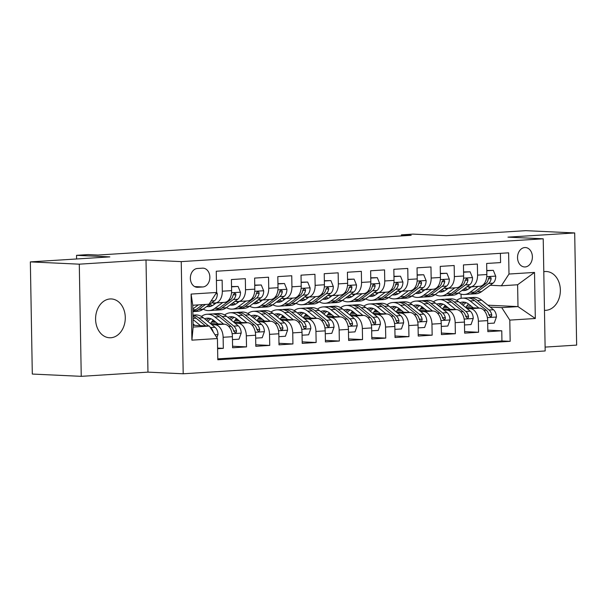 <?xml version="1.0" encoding="UTF-8"?>
<svg xmlns="http://www.w3.org/2000/svg" width="607" height="607" viewBox="0 0 607 607"><rect width="100%" height="100%" fill="white"/><g stroke="black" fill="none" stroke-linecap="round" stroke-linejoin="round"><path stroke-width="0.91" d="M544.471 310.336A19.432 14.841 92.7 0 0 544.6 310.344A19.432 14.841 92.7 0 0 545.845 310.329A19.432 14.841 92.7 0 0 560.36 290.806A19.432 14.841 92.7 0 0 546.414 271.519A19.432 14.841 92.7 0 0 545.169 271.526A19.432 14.841 92.7 0 0 543.796 271.701M110.095 298.955A19.432 14.841 92.7 0 0 95.587 318.478A19.432 14.841 92.7 0 0 109.526 337.765A19.432 14.841 92.7 0 0 110.778 337.758A19.432 14.841 92.7 0 0 125.285 318.235A19.432 14.841 92.7 0 0 111.339 298.947A19.432 14.841 92.7 0 0 110.095 298.955M524.789 247.55A9.72 7.421 92.7 0 0 517.536 257.307A9.72 7.421 92.7 0 0 524.509 266.951A9.72 7.421 92.7 0 0 525.131 266.951A9.72 7.421 92.7 0 0 532.385 257.186A9.72 7.421 92.7 0 0 525.412 247.542A9.72 7.421 92.7 0 0 524.789 247.55M545.109 347.098L576.65 345.11L574.692 232.944L525.753 230.66L446.274 235.668L412.995 234.112L401.394 234.848L401.417 235.918M183.2 373.783L545.177 350.96L543.219 238.794L181.243 261.617L183.2 373.783L147.964 372.137L146.006 259.971L79.289 264.174L81.247 376.34L147.964 372.137M81.247 376.34L32.308 374.056L30.35 261.89L109.821 256.882L76.543 255.327L76.603 258.977M79.289 264.174L30.35 261.89M500.411 253.331L500.578 262.588L486.655 263.461L486.844 274.531L477.565 275.115A12.148 7.815 86.4 0 1 470.501 286.868A12.148 7.815 86.4 0 1 469.947 286.876L466.958 286.732M477.565 275.115L477.375 264.045L463.452 264.925L463.642 275.988L454.362 276.58A12.148 7.815 86.4 0 1 447.291 288.333A12.148 7.815 86.4 0 1 446.744 288.333L443.755 288.196M454.362 276.58L454.165 265.509L440.242 266.39L440.439 277.452L431.16 278.036A12.148 7.815 86.4 0 1 424.088 289.797A12.148 7.815 86.4 0 1 423.542 289.797L420.552 289.66M431.16 278.036L430.962 266.974L417.039 267.854L417.237 278.917L407.957 279.501A12.148 7.815 86.4 0 1 400.886 291.254A12.148 7.815 86.4 0 1 400.332 291.261L397.35 291.125M407.957 279.501L407.76 268.438L393.837 269.311L394.034 280.381L384.747 280.965A12.148 7.815 86.4 0 1 377.683 292.718A12.148 7.815 86.4 0 1 377.129 292.726L374.14 292.582M384.747 280.965L384.557 269.903L370.634 270.775L370.824 281.845L361.544 282.43A12.148 7.815 86.4 0 1 354.48 294.183A12.148 7.815 86.4 0 1 353.927 294.19L350.937 294.046M361.544 282.43L361.355 271.359L347.432 272.24L347.621 283.302L338.342 283.886A12.148 7.815 86.4 0 1 331.278 295.647A12.148 7.815 86.4 0 1 330.724 295.647L327.734 295.51M338.342 283.886L338.152 272.824L324.229 273.704L324.419 284.766L315.139 285.351A12.148 7.815 86.4 0 1 308.075 297.111A12.148 7.815 86.4 0 1 307.521 297.111L304.532 296.975M315.139 285.351L314.942 274.288L301.026 275.168L301.216 286.231L291.937 286.815A12.148 7.815 86.4 0 1 284.865 298.568A12.148 7.815 86.4 0 1 284.319 298.576L281.329 298.439M291.937 286.815L291.739 275.753L277.816 276.625L278.014 287.695L268.734 288.279A12.148 7.815 86.4 0 1 261.663 300.033A12.148 7.815 86.4 0 1 261.109 300.04L258.127 299.896M268.734 288.279L268.537 277.217L254.614 278.089L254.811 289.16L245.524 289.744A12.148 7.815 86.4 0 1 238.46 301.497A12.148 7.815 86.4 0 1 237.906 301.504L234.917 301.36M245.524 289.744L245.334 278.674L231.411 279.554L231.608 290.616A12.148 7.815 86.4 0 1 224.537 302.377L215.257 302.961A12.148 7.815 86.4 0 1 214.703 302.961L211.714 302.825M217.602 348.706L223.323 348.35L217.594 348.077M210.439 323.554L224.37 324.206A12.148 7.815 86.4 0 1 232.413 336.695L232.602 347.765L246.525 346.885L232.572 346.233M233.649 322.089L247.573 322.742A12.148 7.815 -93.6 0 1 255.615 335.231L255.805 346.301L269.728 345.421L255.782 344.768M256.852 320.633L270.775 321.278A12.148 7.815 -93.6 0 1 278.818 333.774L279.008 344.837L292.931 343.957L278.985 343.304M280.055 319.168L293.978 319.821A12.148 7.815 -93.6 0 1 302.02 332.31L302.21 343.372L316.133 342.492L302.187 341.847M303.257 317.704L317.18 318.356A12.148 7.815 -93.6 0 1 325.223 330.845L325.42 341.908L339.343 341.035L325.39 340.383M326.46 316.239L340.383 316.892A12.148 7.815 -93.6 0 1 348.426 329.381L348.623 340.451L362.546 339.571L348.593 338.918M349.662 314.775L363.593 315.428A12.148 7.815 -93.6 0 1 371.628 327.917L371.825 338.987L385.748 338.107L371.795 337.454M372.873 313.318L386.796 313.963A12.148 7.815 -93.6 0 1 394.838 326.46L395.028 337.522L408.951 336.642L395.005 335.99M396.075 311.854L409.998 312.506A12.148 7.815 -93.6 0 1 418.041 324.995L418.231 336.058L432.154 335.178L418.208 334.533M419.278 310.389L433.201 311.042A12.148 7.815 -93.6 0 1 441.243 323.531L441.433 334.594L455.356 333.721L441.41 333.068M442.48 308.925L456.403 309.578A12.148 7.815 -93.6 0 1 464.446 322.067L464.643 333.137L478.559 332.257L464.613 331.604M76.543 255.327L88.144 254.591L97.932 255.054L411.182 235.304L401.394 234.848M197.715 287.286L202.821 286.967A9.416 7.193 92.7 0 0 209.855 277.505A9.416 7.193 92.7 0 0 203.095 268.165A9.416 7.193 92.7 0 0 202.495 268.165L197.389 268.491A9.416 7.193 92.7 0 0 190.363 277.945A9.416 7.193 92.7 0 0 197.116 287.293A9.416 7.193 92.7 0 0 197.715 287.286L196.516 287.232M501.374 285.791L508.992 274.038L508.62 252.816L216.251 271.246L216.623 292.468L209.005 304.228L192.76 305.253L193.14 327.074L209.385 326.05L217.427 338.547L217.799 359.761L510.168 341.331L509.797 320.109L501.754 307.62L517.999 306.596L517.612 284.766L501.374 285.791L490.16 285.267M508.992 274.038L534.517 272.422L535.321 318.5L509.797 320.109M217.427 338.547L191.903 340.155L191.099 294.076L216.623 292.468M443.565 307.445L448.08 307.658M467.011 308.546L470.326 308.697A12.148 7.815 86.4 0 1 478.369 321.194L478.559 332.257M444.332 306.467L446.76 306.581M465.683 307.461L479.606 308.113L470.326 308.697M420.363 308.91L424.877 309.122M443.808 310.01L447.124 310.162A12.148 7.815 86.4 0 1 455.167 322.651L455.356 333.721M421.129 307.931L423.549 308.045M397.153 310.374L401.675 310.587M420.605 311.467L423.921 311.626A12.148 7.815 86.4 0 1 431.964 324.115L432.154 335.178M397.919 309.395L400.347 309.502M373.95 311.839L378.472 312.051M397.403 312.931L400.719 313.091A12.148 7.815 86.4 0 1 408.761 325.58L408.951 336.642M374.716 310.852L377.144 310.966M350.747 313.303L355.27 313.516M374.193 314.396L377.508 314.547A12.148 7.815 86.4 0 1 385.551 327.044L385.748 338.107M351.514 312.317L353.942 312.43M327.545 314.76L332.067 314.972M350.99 315.86L354.306 316.012A12.148 7.815 86.4 0 1 362.349 328.508L362.546 339.571M328.311 313.781L330.739 313.895M304.342 316.224L308.864 316.437M327.788 317.324L331.103 317.476A12.148 7.815 86.4 0 1 339.146 329.965L339.343 341.035M305.109 315.245L307.537 315.359M281.14 317.689L285.654 317.901M304.585 318.781L307.901 318.941A12.148 7.815 86.4 0 1 315.943 331.43L316.133 342.492M281.906 316.71L284.326 316.816M257.929 319.153L262.452 319.365M281.382 320.246L284.698 320.405A12.148 7.815 86.4 0 1 292.741 332.894L292.931 343.957M258.703 318.167L261.124 318.28M234.727 320.617L239.249 320.83M258.18 321.71L261.496 321.862A12.148 7.815 86.4 0 1 269.538 334.358L269.728 345.421M235.493 319.631L237.921 319.745M211.524 322.074L216.046 322.287M234.977 323.174L238.285 323.326A12.148 7.815 86.4 0 1 246.328 335.823L246.525 346.885M212.291 321.095L214.719 321.209M211.767 324.639L215.083 324.791A12.148 7.815 86.4 0 1 223.126 337.28L223.323 348.35M217.784 358.866L501.943 340.952L501.769 330.792L487.816 330.14M479.606 308.113A12.148 7.815 -93.6 0 1 487.649 320.602L487.846 331.672L501.769 330.792M216.418 280.502L222.132 280.138L222.321 291.201A12.148 7.815 86.4 0 1 215.257 302.961M193.109 325.291L209.385 326.05M146.006 259.971L181.243 261.617M574.692 232.944L507.983 237.147L543.219 238.794M468.209 304.274L468.961 304.304M487.891 305.192L517.999 306.596L535.321 318.5M461.123 298.303L461.054 294.129M466.768 305.989L471.29 306.201M490.213 307.081L501.754 307.62M238.46 301.497L247.739 300.913A12.148 7.815 -93.6 0 0 254.811 289.16M261.663 300.033L270.95 299.448A12.148 7.815 -93.6 0 0 278.014 287.695M284.865 298.568L294.152 297.984A12.148 7.815 -93.6 0 0 301.216 286.231M308.075 297.111L317.355 296.527A12.148 7.815 -93.6 0 0 324.419 284.766M331.278 295.647L340.557 295.063A12.148 7.815 -93.6 0 0 347.621 283.302M354.48 294.183L363.76 293.598A12.148 7.815 -93.6 0 0 370.824 281.845M377.683 292.718L386.963 292.134A12.148 7.815 -93.6 0 0 394.034 280.381M400.886 291.254L410.165 290.67A12.148 7.815 -93.6 0 0 417.237 278.917M424.088 289.797L433.375 289.213A12.148 7.815 -93.6 0 0 440.439 277.452M447.291 288.333L456.578 287.748A12.148 7.815 -93.6 0 0 463.642 275.988M501.943 340.952L510.168 341.331M470.501 286.868L479.78 286.284A12.148 7.815 -93.6 0 0 486.844 274.531M192.76 305.253L191.099 294.076M193.14 327.074L191.903 340.155M534.517 272.422L517.612 284.766M198.299 304.904L192.829 308.963M216.616 292.172L217.298 293.826A8.043 5.175 86.4 0 1 214.559 300.715L203.163 309.168A23.225 14.94 86.4 0 1 197.533 311.315L193.125 311.596A23.225 14.94 -93.6 0 0 198.755 309.449L205.492 304.448M202.708 304.623L195.97 309.623A23.225 14.94 86.4 0 1 192.867 311.27M216.858 337.659L218.004 334.442A8.043 5.175 -93.6 0 0 215.022 327.287L203.315 317.749A23.225 14.94 -93.6 0 0 195.484 314.972L192.935 315.132M200.5 325.64L193.011 319.54M194.832 325.375L193.087 323.948M208.725 326.02L198.899 318.03A23.225 14.94 -93.6 0 0 192.935 315.314M192.958 316.262A23.225 14.94 86.4 0 1 196.114 318.205L205.538 325.876M213.209 331.983A8.043 5.175 -93.6 0 0 210.614 327.56L210.075 327.12M216.206 302.901L213.558 304.866A19.28 12.398 86.4 0 1 208.891 306.649A19.28 12.398 86.4 0 1 206.759 306.497M222.792 302.483L214.764 308.439A23.225 14.94 86.4 0 1 209.134 310.587A23.225 14.94 86.4 0 1 203.224 309.13M231.54 286.853L238.073 286.443L240.501 292.362A8.043 5.175 86.4 0 1 237.762 299.251L226.365 307.711A23.225 14.94 86.4 0 1 220.736 309.858L216.327 310.131A23.225 14.94 -93.6 0 0 221.957 307.984L233.354 299.532A8.043 5.175 -93.6 0 0 235.888 294.903L235.736 293.796L234.545 293.196L233.103 295.078A8.043 5.175 86.4 0 1 230.569 299.706L219.173 308.159A23.225 14.94 86.4 0 1 213.543 310.306L209.134 310.587M214.612 304.084A19.28 12.398 86.4 0 1 213.178 302.893M238.073 286.443L231.533 286.58M214.931 310.124A23.225 14.94 -93.6 0 0 216.327 310.131M208.489 305.215A19.28 12.398 -93.6 0 0 211.077 306.201M212.435 305.594A19.28 12.398 86.4 0 1 209.923 304.153M239.408 301.436L236.76 303.401A19.28 12.398 86.4 0 1 232.094 305.184A19.28 12.398 86.4 0 1 229.97 305.04M245.994 301.019L237.967 306.975A23.225 14.94 86.4 0 1 232.337 309.122A23.225 14.94 86.4 0 1 226.426 307.666M254.743 285.396L261.276 284.979L263.704 290.897A8.043 5.175 86.4 0 1 260.964 297.787L249.568 306.247A23.225 14.94 86.4 0 1 243.946 308.394L239.53 308.675A23.225 14.94 -93.6 0 0 245.16 306.52L256.556 298.067A8.043 5.175 -93.6 0 0 259.09 293.439L258.946 292.331L258.013 291.717L256.89 292.301L256.306 293.613A8.043 5.175 86.4 0 1 253.772 298.242L242.375 306.702A23.225 14.94 86.4 0 1 236.753 308.849L232.337 309.122M237.815 302.62A19.28 12.398 86.4 0 1 236.389 301.429M261.276 284.979L254.735 285.115M238.134 308.66A23.225 14.94 -93.6 0 0 239.53 308.675M231.692 303.75A19.28 12.398 -93.6 0 0 234.279 304.737M235.637 304.13A19.28 12.398 86.4 0 1 233.126 302.696M262.619 299.972L259.963 301.937A19.28 12.398 86.4 0 1 255.297 303.72A19.28 12.398 86.4 0 1 253.172 303.576M269.197 299.562L261.169 305.511A23.225 14.94 86.4 0 1 255.547 307.658A23.225 14.94 86.4 0 1 249.629 306.201M277.945 283.932L284.478 283.515L286.906 289.433A8.043 5.175 86.4 0 1 284.175 296.33L272.771 304.782A23.225 14.94 86.4 0 1 267.148 306.93L262.74 307.21A23.225 14.94 -93.6 0 0 268.362 305.063L279.766 296.603A8.043 5.175 -93.6 0 0 282.293 291.975L282.149 290.867L281.216 290.252L280.093 290.836L279.508 292.149A8.043 5.175 86.4 0 1 276.982 296.777L265.578 305.238A23.225 14.94 86.4 0 1 259.955 307.385L255.547 307.658M261.018 301.155A19.28 12.398 86.4 0 1 259.591 299.964M284.478 283.515L277.945 283.651M261.336 307.195A23.225 14.94 -93.6 0 0 262.74 307.21M254.902 302.294A19.28 12.398 -93.6 0 0 257.482 303.272M258.84 302.665A19.28 12.398 86.4 0 1 256.329 301.231M285.821 298.515L283.173 300.48A19.28 12.398 86.4 0 1 278.499 302.256A19.28 12.398 86.4 0 1 276.375 302.111M292.399 298.098L284.372 304.054A23.225 14.94 86.4 0 1 278.75 306.201A23.225 14.94 86.4 0 1 272.831 304.737M301.148 282.467L307.681 282.058L310.109 287.968A8.043 5.175 86.4 0 1 307.377 294.865L295.973 303.318A23.225 14.94 86.4 0 1 290.351 305.465L285.943 305.746A23.225 14.94 -93.6 0 0 291.565 303.599L302.969 295.139A8.043 5.175 -93.6 0 0 305.503 290.51L305.351 289.402L304.418 288.788L303.303 289.372L302.718 290.685A8.043 5.175 86.4 0 1 300.184 295.321L288.78 303.773A23.225 14.94 86.4 0 1 283.158 305.92L278.75 306.201M284.22 299.699A19.28 12.398 86.4 0 1 282.794 298.507M307.681 282.058L301.148 282.187M284.539 305.731A23.225 14.94 -93.6 0 0 285.943 305.746M278.105 300.829A19.28 12.398 -93.6 0 0 280.684 301.816M282.043 301.201A19.28 12.398 86.4 0 1 279.531 299.767M232.458 339.601L238.991 339.192L241.207 332.985A8.043 5.175 -93.6 0 0 238.225 325.822L226.517 316.285A23.225 14.94 -93.6 0 0 218.687 313.508L214.279 313.789A23.225 14.94 -93.6 0 0 212.898 313.978M213.277 320.064A19.28 12.398 -93.6 0 0 210.583 323.561M223.702 324.176L214.916 317.021A23.225 14.94 -93.6 0 0 207.086 314.244A23.225 14.94 -93.6 0 0 201.403 316.437M218.034 323.91L213.831 320.488A19.28 12.398 -93.6 0 0 207.336 318.182A19.28 12.398 -93.6 0 0 204.635 318.827M207.086 314.244L211.494 313.963A23.225 14.94 86.4 0 1 219.324 316.74L231.032 326.278A8.043 5.175 86.4 0 1 233.733 331.149L235.266 332.894L236.313 332.31L236.518 330.974A8.043 5.175 -93.6 0 0 233.816 326.103L222.109 316.566A23.225 14.94 -93.6 0 0 214.279 313.789M207.837 321.429A19.28 12.398 86.4 0 1 210.986 318.789M209.559 318.349A19.28 12.398 -93.6 0 0 206.38 320.246M233.619 330.686A4.097 2.633 86.4 0 1 233.703 330.845L236.518 330.974M255.661 338.137L262.201 337.727L264.409 331.521A8.043 5.175 -93.6 0 0 261.435 324.358L249.72 314.821A23.225 14.94 -93.6 0 0 241.89 312.051L237.481 312.324A23.225 14.94 -93.6 0 0 236.1 312.514M236.48 318.599A19.28 12.398 -93.6 0 0 233.786 322.097M246.905 322.712L238.119 315.557A23.225 14.94 -93.6 0 0 230.288 312.78A23.225 14.94 -93.6 0 0 224.605 314.972M241.245 322.446L237.034 319.024A19.28 12.398 -93.6 0 0 230.539 316.717A19.28 12.398 -93.6 0 0 227.837 317.362M230.288 312.78L234.697 312.499A23.225 14.94 86.4 0 1 242.527 315.276L254.242 324.813A8.043 5.175 86.4 0 1 256.936 329.684L258.468 331.43L259.515 330.845L259.72 329.51A8.043 5.175 -93.6 0 0 257.027 324.639L245.311 315.101A23.225 14.94 -93.6 0 0 237.481 312.324M231.039 319.972A19.28 12.398 86.4 0 1 234.188 317.324M232.762 316.884A19.28 12.398 -93.6 0 0 229.583 318.781M256.822 329.222A4.097 2.633 86.4 0 1 256.905 329.381L259.72 329.51M278.871 336.68L285.404 336.263L287.612 330.056A8.043 5.175 -93.6 0 0 284.637 322.894L272.922 313.364A23.225 14.94 -93.6 0 0 265.1 310.587L260.684 310.86A23.225 14.94 -93.6 0 0 259.303 311.05M259.682 317.135A19.28 12.398 -93.6 0 0 256.989 320.633M270.115 321.247L261.321 314.092A23.225 14.94 -93.6 0 0 253.491 311.315A23.225 14.94 -93.6 0 0 247.808 313.508M264.447 320.982L260.236 317.56A19.28 12.398 -93.6 0 0 253.741 315.253A19.28 12.398 -93.6 0 0 251.04 315.906M253.491 311.315L257.899 311.042A23.225 14.94 86.4 0 1 265.729 313.811L277.445 323.349A8.043 5.175 86.4 0 1 280.138 328.228L281.026 329.73L281.936 329.95L282.725 329.381L282.923 328.046A8.043 5.175 -93.6 0 0 280.229 323.174L268.514 313.637A23.225 14.94 -93.6 0 0 260.684 310.86M254.242 318.508A19.28 12.398 86.4 0 1 257.391 315.86M255.964 315.428A19.28 12.398 -93.6 0 0 252.785 317.324M280.032 327.757A4.097 2.633 86.4 0 1 280.108 327.917L282.923 328.046M302.074 335.216L308.606 334.798L310.822 328.592A8.043 5.175 -93.6 0 0 307.84 321.437L296.125 311.899A23.225 14.94 -93.6 0 0 288.302 309.122L283.894 309.403A23.225 14.94 -93.6 0 0 282.505 309.593M282.892 315.67A19.28 12.398 -93.6 0 0 280.191 319.176M293.318 319.783L284.524 312.628A23.225 14.94 -93.6 0 0 276.701 309.851A23.225 14.94 -93.6 0 0 271.01 312.044M287.65 319.525L283.446 316.095A19.28 12.398 -93.6 0 0 276.944 313.796A19.28 12.398 -93.6 0 0 274.243 314.441M276.701 309.851L281.109 309.578A23.225 14.94 86.4 0 1 288.932 312.355L300.647 321.885A8.043 5.175 86.4 0 1 303.348 326.763L304.228 328.266L305.139 328.486L305.928 327.917L306.133 326.589A8.043 5.175 -93.6 0 0 303.432 321.71L291.717 312.173A23.225 14.94 -93.6 0 0 283.894 309.403M277.445 317.044A19.28 12.398 86.4 0 1 280.593 314.396M279.167 313.963A19.28 12.398 -93.6 0 0 275.988 315.86M303.234 326.3A4.097 2.633 86.4 0 1 303.31 326.452L306.133 326.589M309.024 297.051L306.376 299.016A19.28 12.398 86.4 0 1 301.702 300.799A19.28 12.398 86.4 0 1 299.577 300.647M315.602 296.633L307.574 302.59A23.225 14.94 86.4 0 1 301.952 304.737A23.225 14.94 86.4 0 1 296.034 303.272M324.358 281.003L330.891 280.593L333.311 286.512A8.043 5.175 86.4 0 1 330.58 293.401L319.183 301.854A23.225 14.94 86.4 0 1 313.553 304.001L309.145 304.282A23.225 14.94 -93.6 0 0 314.767 302.134L326.171 293.682A8.043 5.175 -93.6 0 0 328.706 289.046L328.554 287.938L327.363 287.346L325.921 289.228A8.043 5.175 86.4 0 1 323.387 293.856L311.99 302.309A23.225 14.94 86.4 0 1 306.36 304.456L301.952 304.737M307.43 298.234A19.28 12.398 86.4 0 1 305.996 297.043M330.891 280.593L324.35 280.722M307.749 304.266A23.225 14.94 -93.6 0 0 309.145 304.282M301.307 299.365A19.28 12.398 -93.6 0 0 303.887 300.351M305.245 299.737A19.28 12.398 86.4 0 1 302.741 298.303M325.276 333.751L331.809 333.342L334.025 327.127A8.043 5.175 -93.6 0 0 331.043 319.972L319.328 310.435A23.225 14.94 -93.6 0 0 311.505 307.658L307.096 307.939A23.225 14.94 -93.6 0 0 305.708 308.128M306.095 314.206A19.28 12.398 -93.6 0 0 303.401 317.711M316.52 318.326L307.726 311.163A23.225 14.94 -93.6 0 0 299.904 308.394A23.225 14.94 -93.6 0 0 294.213 310.579M310.852 318.06L306.649 314.631A19.28 12.398 -93.6 0 0 300.146 312.332A19.28 12.398 -93.6 0 0 297.453 312.977M299.904 308.394L304.312 308.113A23.225 14.94 86.4 0 1 312.135 310.89L323.85 320.428A8.043 5.175 86.4 0 1 326.551 325.299L328.084 327.044L329.131 326.452L329.335 325.124A8.043 5.175 -93.6 0 0 326.634 320.246L314.919 310.716A23.225 14.94 -93.6 0 0 307.096 307.939M300.647 315.579A19.28 12.398 86.4 0 1 303.796 312.931M302.377 312.499A19.28 12.398 -93.6 0 0 299.19 314.396M326.437 324.836A4.097 2.633 86.4 0 1 326.513 324.988L329.335 325.124M332.226 295.586L329.578 297.551A19.28 12.398 86.4 0 1 324.904 299.334A19.28 12.398 86.4 0 1 322.78 299.183M338.812 295.169L330.785 301.125A23.225 14.94 86.4 0 1 325.155 303.272A23.225 14.94 86.4 0 1 319.236 301.816M347.561 279.539L354.093 279.129L356.514 285.047A8.043 5.175 86.4 0 1 353.782 291.937L342.386 300.397A23.225 14.94 86.4 0 1 336.756 302.544L332.348 302.817A23.225 14.94 -93.6 0 0 337.978 300.67L349.374 292.217A8.043 5.175 -93.6 0 0 351.908 287.589L351.757 286.481L350.565 285.882L349.124 287.764A8.043 5.175 86.4 0 1 346.589 292.392L335.193 300.844A23.225 14.94 86.4 0 1 329.563 302.992L325.155 303.272M330.633 296.77A19.28 12.398 86.4 0 1 329.199 295.579M354.093 279.129L347.553 279.266M330.952 302.81A23.225 14.94 -93.6 0 0 332.348 302.817M324.51 297.9A19.28 12.398 -93.6 0 0 327.09 298.887M328.448 298.28A19.28 12.398 86.4 0 1 325.944 296.838M348.479 332.287L355.012 331.877L357.227 325.671A8.043 5.175 -93.6 0 0 354.245 318.508L342.53 308.971A23.225 14.94 -93.6 0 0 334.707 306.194L330.299 306.474A23.225 14.94 -93.6 0 0 328.911 306.664M329.298 312.749A19.28 12.398 -93.6 0 0 326.604 316.247M339.723 316.862L330.929 309.707A23.225 14.94 -93.6 0 0 323.106 306.93A23.225 14.94 -93.6 0 0 317.423 309.122M334.055 316.596L329.851 313.174A19.28 12.398 -93.6 0 0 323.356 310.867A19.28 12.398 -93.6 0 0 320.655 311.512M323.106 306.93L327.514 306.649A23.225 14.94 86.4 0 1 335.337 309.426L347.052 318.963A8.043 5.175 86.4 0 1 349.753 323.835L351.286 325.58L352.333 324.995L352.538 323.66A8.043 5.175 -93.6 0 0 349.837 318.789L338.122 309.251A23.225 14.94 -93.6 0 0 330.299 306.474M323.85 314.115A19.28 12.398 86.4 0 1 327.006 311.474M325.58 311.034A19.28 12.398 -93.6 0 0 322.4 312.931M349.64 323.372A4.097 2.633 86.4 0 1 349.723 323.531L352.538 323.66M355.429 294.122L352.781 296.087A19.28 12.398 86.4 0 1 348.115 297.87A19.28 12.398 86.4 0 1 345.982 297.726M362.015 293.705L353.987 299.661A23.225 14.94 86.4 0 1 348.357 301.808A23.225 14.94 86.4 0 1 342.447 300.351M370.763 278.082L377.296 277.665L379.724 283.583A8.043 5.175 86.4 0 1 376.985 290.472L365.589 298.932A23.225 14.94 86.4 0 1 359.959 301.08L355.55 301.36A23.225 14.94 -93.6 0 0 361.18 299.205L372.577 290.753A8.043 5.175 -93.6 0 0 375.111 286.125L374.959 285.017L374.033 284.402L372.91 284.987L372.326 286.299A8.043 5.175 86.4 0 1 369.792 290.928L358.396 299.388A23.225 14.94 86.4 0 1 352.766 301.535L348.357 301.808M353.835 295.305A19.28 12.398 86.4 0 1 352.401 294.114M377.296 277.665L370.756 277.801M354.154 301.345A23.225 14.94 -93.6 0 0 355.55 301.36M347.712 296.436A19.28 12.398 -93.6 0 0 350.292 297.422M351.658 296.815A19.28 12.398 86.4 0 1 349.146 295.381M371.681 330.823L378.214 330.413L380.43 324.206A8.043 5.175 -93.6 0 0 377.448 317.044L365.74 307.506A23.225 14.94 -93.6 0 0 357.91 304.737L353.502 305.01A23.225 14.94 -93.6 0 0 352.113 305.2M352.5 311.285A19.28 12.398 -93.6 0 0 349.807 314.783M362.925 315.397L354.139 308.242A23.225 14.94 -93.6 0 0 346.309 305.465A23.225 14.94 -93.6 0 0 340.626 307.658M357.257 315.132L353.054 311.71A19.28 12.398 -93.6 0 0 346.559 309.403A19.28 12.398 -93.6 0 0 343.858 310.048M346.309 305.465L350.717 305.184A23.225 14.94 86.4 0 1 358.547 307.961L370.255 317.499A8.043 5.175 86.4 0 1 372.956 322.37L374.489 324.115L375.536 323.531L375.741 322.196A8.043 5.175 -93.6 0 0 373.039 317.324L361.332 307.787A23.225 14.94 -93.6 0 0 353.502 305.01M347.06 312.658A19.28 12.398 86.4 0 1 350.209 310.01M348.782 309.57A19.28 12.398 -93.6 0 0 345.603 311.467M372.842 321.907A4.097 2.633 86.4 0 1 372.926 322.067L375.741 322.196M378.631 292.657L375.983 294.623A19.28 12.398 86.4 0 1 371.317 296.406A19.28 12.398 86.4 0 1 369.185 296.262M385.217 292.248L377.19 298.196A23.225 14.94 86.4 0 1 371.56 300.344A23.225 14.94 86.4 0 1 365.649 298.887M393.966 276.617L400.499 276.2L402.927 282.118A8.043 5.175 86.4 0 1 400.188 289.015L388.791 297.468A23.225 14.94 86.4 0 1 383.161 299.615L378.753 299.896A23.225 14.94 -93.6 0 0 384.383 297.749L395.779 289.289A8.043 5.175 -93.6 0 0 398.313 284.66L398.162 283.552L397.236 282.938L396.113 283.522L395.529 284.835A8.043 5.175 86.4 0 1 392.995 289.463L381.598 297.923A23.225 14.94 86.4 0 1 375.968 300.07L371.56 300.344M377.038 293.841A19.28 12.398 86.4 0 1 375.604 292.65M400.499 276.2L393.958 276.337M377.357 299.881A23.225 14.94 -93.6 0 0 378.753 299.896M370.915 294.979A19.28 12.398 -93.6 0 0 373.502 295.958M374.86 295.351A19.28 12.398 86.4 0 1 372.349 293.917M394.884 329.366L401.417 328.948L403.632 322.742A8.043 5.175 -93.6 0 0 400.658 315.579L388.943 306.049A23.225 14.94 -93.6 0 0 381.113 303.272L376.704 303.546A23.225 14.94 -93.6 0 0 375.323 303.735M375.703 309.82A19.28 12.398 -93.6 0 0 373.009 313.318M386.128 313.933L377.342 306.778A23.225 14.94 -93.6 0 0 369.511 304.001A23.225 14.94 -93.6 0 0 363.828 306.194M380.46 313.667L376.257 310.245A19.28 12.398 -93.6 0 0 369.762 307.939A19.28 12.398 -93.6 0 0 367.06 308.591M369.511 304.001L373.92 303.728A23.225 14.94 86.4 0 1 381.75 306.497L393.457 316.035A8.043 5.175 86.4 0 1 396.159 320.913L397.046 322.416L397.957 322.636L398.738 322.067L398.943 320.731A8.043 5.175 -93.6 0 0 396.242 315.86L384.535 306.323A23.225 14.94 -93.6 0 0 376.704 303.546M370.262 311.194A19.28 12.398 86.4 0 1 373.411 308.546M371.985 308.113A19.28 12.398 -93.6 0 0 368.806 310.01M396.045 320.443A4.097 2.633 86.4 0 1 396.128 320.602L398.943 320.731M401.834 291.201L399.186 293.166A19.28 12.398 86.4 0 1 394.52 294.941A19.28 12.398 86.4 0 1 392.395 294.797M408.42 290.783L400.392 296.74A23.225 14.94 86.4 0 1 394.77 298.887A23.225 14.94 86.4 0 1 388.852 297.422M417.168 275.153L423.701 274.743L426.129 280.654A8.043 5.175 86.4 0 1 423.398 287.551L411.994 296.004A23.225 14.94 86.4 0 1 406.371 298.151L401.963 298.432A23.225 14.94 -93.6 0 0 407.585 296.284L418.982 287.824A8.043 5.175 -93.6 0 0 421.516 283.196L421.372 282.088L420.439 281.473L419.316 282.058L418.731 283.37A8.043 5.175 86.4 0 1 416.205 288.006L404.801 296.459A23.225 14.94 86.4 0 1 399.178 298.606L394.77 298.887M400.241 292.384A19.28 12.398 86.4 0 1 398.814 291.193M423.701 274.743L417.161 274.872M400.559 298.416A23.225 14.94 -93.6 0 0 401.963 298.432M394.125 293.515A19.28 12.398 -93.6 0 0 396.705 294.501M398.063 293.887A19.28 12.398 86.4 0 1 395.552 292.453M425.044 289.736L422.389 291.701A19.28 12.398 86.4 0 1 417.722 293.485A19.28 12.398 86.4 0 1 415.598 293.333M431.623 289.319L423.595 295.275A23.225 14.94 86.4 0 1 417.973 297.422A23.225 14.94 86.4 0 1 412.054 295.958M440.371 273.689L446.904 273.279L449.332 279.197A8.043 5.175 86.4 0 1 446.6 286.087L435.196 294.539A23.225 14.94 86.4 0 1 429.574 296.686L425.166 296.967A23.225 14.94 -93.6 0 0 430.788 294.82L442.192 286.367A8.043 5.175 -93.6 0 0 444.719 281.731L444.574 280.631L443.376 280.032L441.934 281.914A8.043 5.175 86.4 0 1 439.407 286.542L428.003 294.994A23.225 14.94 86.4 0 1 422.381 297.142L417.973 297.422M423.443 290.92A19.28 12.398 86.4 0 1 422.017 289.729M446.904 273.279L440.371 273.408M423.762 296.952A23.225 14.94 -93.6 0 0 425.166 296.967M417.328 292.05A19.28 12.398 -93.6 0 0 419.907 293.037M421.266 292.422A19.28 12.398 86.4 0 1 418.754 290.988M448.247 288.272L445.599 290.237A19.28 12.398 86.4 0 1 440.925 292.02A19.28 12.398 86.4 0 1 438.8 291.868M454.825 287.855L446.798 293.811A23.225 14.94 86.4 0 1 441.175 295.958A23.225 14.94 86.4 0 1 435.257 294.501M463.573 272.224L470.114 271.815L472.534 277.733A8.043 5.175 86.4 0 1 469.803 284.622L458.399 293.082A23.225 14.94 86.4 0 1 452.776 295.23L448.368 295.503A23.225 14.94 -93.6 0 0 453.99 293.356L465.394 284.903A8.043 5.175 -93.6 0 0 467.929 280.275L467.777 279.167L466.586 278.567L465.144 280.449A8.043 5.175 86.4 0 1 462.61 285.078L451.206 293.53A23.225 14.94 86.4 0 1 445.584 295.677L441.175 295.958M446.646 289.456A19.28 12.398 86.4 0 1 445.219 288.264M470.114 271.815L463.573 271.951M446.972 295.495A23.225 14.94 -93.6 0 0 448.368 295.503M440.53 290.586A19.28 12.398 -93.6 0 0 443.11 291.572M444.468 290.965A19.28 12.398 86.4 0 1 441.957 289.524M471.449 286.808L468.801 288.773A19.28 12.398 86.4 0 1 464.127 290.556A19.28 12.398 86.4 0 1 462.003 290.412M478.035 286.39L470.008 292.346A23.225 14.94 86.4 0 1 464.378 294.494A23.225 14.94 86.4 0 1 458.46 293.037M486.784 270.768L493.316 270.35L495.737 276.268A8.043 5.175 86.4 0 1 493.005 283.158L481.609 291.618A23.225 14.94 86.4 0 1 475.979 293.765L471.571 294.046A23.225 14.94 -93.6 0 0 477.201 291.891L488.597 283.439A8.043 5.175 -93.6 0 0 491.131 278.81L490.98 277.702L490.046 277.088L488.931 277.672L488.347 278.985A8.043 5.175 86.4 0 1 485.812 283.613L474.416 292.073A23.225 14.94 86.4 0 1 468.786 294.22L464.378 294.494M469.856 287.991A19.28 12.398 86.4 0 1 468.422 286.8M493.316 270.35L486.776 270.487M470.175 294.031A23.225 14.94 -93.6 0 0 471.571 294.046M463.733 289.122A19.28 12.398 -93.6 0 0 466.313 290.108M467.671 289.501A19.28 12.398 86.4 0 1 465.167 288.067M418.086 327.901L424.627 327.484L426.835 321.278A8.043 5.175 -93.6 0 0 423.861 314.123L412.145 304.585A23.225 14.94 -93.6 0 0 404.315 301.808L399.907 302.089A23.225 14.94 -93.6 0 0 398.526 302.278M398.905 308.356A19.28 12.398 -93.6 0 0 396.212 311.861M409.33 312.468L400.544 305.313A23.225 14.94 -93.6 0 0 392.714 302.536A23.225 14.94 -93.6 0 0 387.031 304.729M403.67 312.21L399.459 308.781A19.28 12.398 -93.6 0 0 392.964 306.482A19.28 12.398 -93.6 0 0 390.263 307.127M392.714 302.536L397.122 302.263A23.225 14.94 86.4 0 1 404.952 305.04L416.668 314.57A8.043 5.175 86.4 0 1 419.361 319.449L420.249 320.951L421.159 321.171L421.948 320.602L422.146 319.274A8.043 5.175 -93.6 0 0 419.452 314.396L407.737 304.866A23.225 14.94 -93.6 0 0 399.907 302.089M393.465 309.729A19.28 12.398 86.4 0 1 396.614 307.081M395.187 306.649A19.28 12.398 -93.6 0 0 392.008 308.546M419.255 318.986A4.097 2.633 86.4 0 1 419.331 319.138L422.146 319.274M441.297 326.437L447.829 326.027L450.045 319.813A8.043 5.175 -93.6 0 0 447.063 312.658L435.348 303.121A23.225 14.94 -93.6 0 0 427.525 300.344L423.117 300.624A23.225 14.94 -93.6 0 0 421.728 300.814M422.108 306.892A19.28 12.398 -93.6 0 0 419.414 310.397M432.541 311.012L423.747 303.849A23.225 14.94 -93.6 0 0 415.924 301.08A23.225 14.94 -93.6 0 0 410.233 303.265M426.873 310.746L422.662 307.317A19.28 12.398 -93.6 0 0 416.167 305.018A19.28 12.398 -93.6 0 0 413.466 305.662M415.924 301.08L420.332 300.799A23.225 14.94 86.4 0 1 428.155 303.576L439.87 313.113A8.043 5.175 86.4 0 1 442.564 317.985L444.104 319.73L445.151 319.138L445.348 317.81A8.043 5.175 -93.6 0 0 442.655 312.931L430.94 303.401A23.225 14.94 -93.6 0 0 423.117 300.624M416.668 308.265A19.28 12.398 86.4 0 1 419.816 305.617M418.39 305.184A19.28 12.398 -93.6 0 0 415.211 307.081M442.457 317.522A4.097 2.633 86.4 0 1 442.533 317.681L445.348 317.81M464.499 324.973L471.032 324.563L473.248 318.356A8.043 5.175 -93.6 0 0 470.266 311.194L458.551 301.656A23.225 14.94 -93.6 0 0 450.728 298.879L446.32 299.16A23.225 14.94 -93.6 0 0 444.931 299.35M445.318 305.435A19.28 12.398 -93.6 0 0 442.624 308.933M455.743 309.547L446.949 302.392A23.225 14.94 -93.6 0 0 439.127 299.615A23.225 14.94 -93.6 0 0 433.436 301.808M450.075 309.282L445.872 305.86A19.28 12.398 -93.6 0 0 439.369 303.553A19.28 12.398 -93.6 0 0 436.676 304.198M439.127 299.615L443.535 299.334A23.225 14.94 86.4 0 1 451.358 302.111L463.073 311.649A8.043 5.175 86.4 0 1 465.774 316.52L467.307 318.265L468.354 317.681L468.558 316.346A8.043 5.175 -93.6 0 0 465.857 311.474L454.142 301.937A23.225 14.94 -93.6 0 0 446.32 299.16M439.87 306.801A19.28 12.398 86.4 0 1 443.019 304.16M441.6 303.72A19.28 12.398 -93.6 0 0 438.413 305.617M465.66 316.057A4.097 2.633 86.4 0 1 465.736 316.217L468.558 316.346M487.702 323.508L494.235 323.099L496.45 316.892A8.043 5.175 -93.6 0 0 493.468 309.729L481.753 300.192A23.225 14.94 -93.6 0 0 473.93 297.422L469.522 297.696A23.225 14.94 -93.6 0 0 468.134 297.885M468.521 303.97A19.28 12.398 -93.6 0 0 465.827 307.468M478.946 308.083L470.152 300.928A23.225 14.94 -93.6 0 0 462.329 298.151A23.225 14.94 -93.6 0 0 456.639 300.344M473.278 307.817L469.074 304.395A19.28 12.398 -93.6 0 0 462.58 302.089A19.28 12.398 -93.6 0 0 459.878 302.734M462.329 298.151L466.737 297.87A23.225 14.94 86.4 0 1 474.56 300.647L486.275 310.185A8.043 5.175 86.4 0 1 488.976 315.056L490.509 316.801L491.556 316.217L491.761 314.881A8.043 5.175 -93.6 0 0 489.06 310.01L477.345 300.473A23.225 14.94 -93.6 0 0 469.522 297.696M463.073 305.344A19.28 12.398 86.4 0 1 466.222 302.696M464.803 302.256A19.28 12.398 -93.6 0 0 461.623 304.153M488.863 314.593A4.097 2.633 86.4 0 1 488.939 314.752L491.761 314.881M456.403 309.578L447.124 310.162M433.201 311.042L423.921 311.626M409.998 312.506L400.719 313.091M386.796 313.963L377.508 314.547M363.593 315.428L354.306 316.012M340.383 316.892L331.103 317.476M317.18 318.356L307.901 318.941M293.978 319.821L284.698 320.405M270.775 321.278L261.496 321.862M247.573 322.742L238.285 323.326M224.37 324.206L215.083 324.791M232.413 336.695L223.126 337.28M487.649 320.602L478.369 321.194M464.446 322.067L455.167 322.651M441.243 323.531L431.964 324.115M418.041 324.995L408.761 325.58M394.838 326.46L385.551 327.044M371.628 327.917L362.349 328.508M348.426 329.381L339.146 329.965M325.223 330.845L315.943 331.43M302.02 332.31L292.741 332.894M278.818 333.774L269.538 334.358M255.615 335.231L246.328 335.823M231.608 290.616L222.321 291.201M194.635 286.58L202.821 286.967M217.238 293.674L215.781 293.765M195.97 309.623L192.844 309.82M203.163 309.168L198.755 309.449M214.559 300.715L211.137 300.928M215.007 334.783L217.951 334.601M198.899 318.03L203.315 317.749M192.988 318.402L196.114 318.205M210.614 327.56L215.022 327.287M240.44 292.21L231.517 292.771M219.173 308.159L214.764 308.439M226.365 307.711L221.957 307.984M230.569 299.706L228.945 299.805M237.762 299.251L233.354 299.532M233.179 294.774L235.888 294.903M263.643 290.753L254.72 291.314M242.375 306.702L237.967 306.975M249.568 306.247L245.16 306.52M253.772 298.242L252.148 298.348M260.964 297.787L256.556 298.067M256.382 293.31L259.09 293.439M286.845 289.289L277.923 289.85M265.578 305.238L261.169 305.511M272.771 304.782L268.362 305.063M276.982 296.777L275.35 296.884M284.175 296.33L279.766 296.603M279.584 291.846L282.293 291.975M310.048 287.824L301.125 288.386M288.78 303.773L284.372 304.054M295.973 303.318L291.565 303.599M300.184 295.321L298.561 295.419M307.377 294.865L302.969 295.139M302.787 290.389L305.503 290.51M232.117 333.706L241.154 333.137M222.109 316.566L226.517 316.285M214.916 317.021L219.324 316.74M233.816 326.103L238.225 325.822M228.725 326.422L231.032 326.278M255.319 332.241L264.356 331.672M245.311 315.101L249.72 314.821M238.119 315.557L242.527 315.276M257.027 324.639L261.435 324.358M251.928 324.957L254.242 324.813M278.522 330.777L287.559 330.208M268.514 313.637L272.922 313.364M261.321 314.092L265.729 313.811M280.229 323.174L284.637 322.894M275.13 323.493L277.445 323.349M301.732 329.32L310.761 328.751M291.717 312.173L296.125 311.899M284.524 312.628L288.932 312.355M303.432 321.71L307.84 321.437M298.333 322.036L300.647 321.885M333.251 286.36L324.335 286.921M311.99 302.309L307.574 302.59M319.183 301.854L314.767 302.134M323.387 293.856L321.763 293.955M330.58 293.401L326.171 293.682M325.989 288.924L328.706 289.046M324.935 327.856L333.971 327.287M314.919 310.716L319.328 310.435M307.726 311.163L312.135 310.89M326.634 320.246L331.043 319.972M321.535 320.572L323.85 320.428M356.461 284.895L347.538 285.457M335.193 300.844L330.785 301.125M342.386 300.397L337.978 300.67M346.589 292.392L344.966 292.491M353.782 291.937L349.374 292.217M349.192 287.46L351.908 287.589M348.137 326.391L357.174 325.822M338.122 309.251L342.53 308.971M330.929 309.707L335.337 309.426M349.837 318.789L354.245 318.508M344.746 319.107L347.052 318.963M379.663 283.439L370.74 284M358.396 299.388L353.987 299.661M365.589 298.932L361.18 299.205M369.792 290.928L368.168 291.034M376.985 290.472L372.577 290.753M372.402 285.996L375.111 286.125M371.34 324.927L380.377 324.358M361.332 307.787L365.74 307.506M354.139 308.242L358.547 307.961M373.039 317.324L377.448 317.044M367.948 317.643L370.255 317.499M402.866 281.974L393.943 282.536M381.598 297.923L377.19 298.196M388.791 297.468L384.383 297.749M392.995 289.463L391.371 289.569M400.188 289.015L395.779 289.289M395.605 284.531L398.313 284.66M394.542 323.463L403.579 322.894M384.535 306.323L388.943 306.049M377.342 306.778L381.75 306.497M396.242 315.86L400.658 315.579M391.151 316.179L393.457 316.035M426.068 280.51L417.146 281.071M404.801 296.459L400.392 296.74M411.994 296.004L407.585 296.284M416.205 288.006L414.573 288.105M423.398 287.551L418.982 287.824M418.807 283.074L421.516 283.196M449.271 279.045L440.348 279.607M428.003 294.994L423.595 295.275M435.196 294.539L430.788 294.82M439.407 286.542L437.776 286.641M446.6 286.087L442.192 286.367M442.01 281.61L444.719 281.731M472.474 277.581L463.558 278.143M451.206 293.53L446.798 293.811M458.399 293.082L453.99 293.356M462.61 285.078L460.986 285.176M469.803 284.622L465.394 284.903M465.212 280.146L467.929 280.275M495.676 276.124L486.761 276.686M474.416 292.073L470.008 292.346M481.609 291.618L477.201 291.891M485.812 283.613L484.189 283.719M493.005 283.158L488.597 283.439M488.415 278.681L491.131 278.81M417.745 322.006L426.782 321.437M407.737 304.866L412.145 304.585M400.544 305.313L404.952 305.04M419.452 314.396L423.861 314.123M414.353 314.722L416.668 314.57M440.948 320.542L449.984 319.972M430.94 303.401L435.348 303.121M423.747 303.849L428.155 303.576M442.655 312.931L447.063 312.658M437.556 313.258L439.87 313.113M464.158 319.077L473.187 318.508M454.142 301.937L458.551 301.656M446.949 302.392L451.358 302.111M465.857 311.474L470.266 311.194M460.759 311.793L463.073 311.649M487.36 317.613L496.397 317.044M477.345 300.473L481.753 300.192M470.152 300.928L474.56 300.647M489.06 310.01L493.468 309.729M483.961 310.329L486.275 310.185"/></g></svg>
